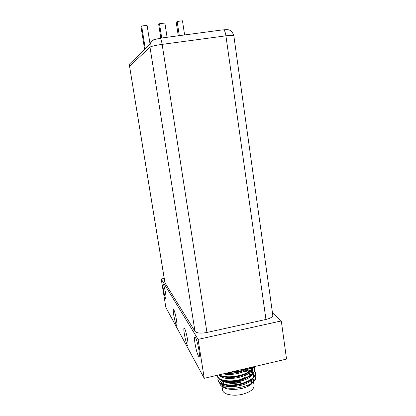 <?xml version="1.0" encoding="UTF-8"?>
<svg xmlns="http://www.w3.org/2000/svg" width="416" height="416" viewBox="0 0 416 416"><rect width="100%" height="100%" fill="white"/><g stroke="black" fill="none" stroke-linecap="round" stroke-linejoin="round"><path stroke-width="0.62" d="M165.578 293.197C166.156 296.956 166.223 298.75 165.776 298.589C165.032 297.383 164.221 294.32 163.348 289.396C162.765 285.641 162.698 283.837 163.15 283.982C163.883 285.158 164.694 288.226 165.578 293.197M176.436 319.81C177.034 323.752 177.076 325.614 176.556 325.385C175.656 323.96 174.72 320.502 173.748 315.021C173.139 311.08 173.098 309.213 173.623 309.421C174.507 310.809 175.448 314.272 176.436 319.81M198.947 350.184C199.633 354.89 199.586 357.032 198.801 356.606C197.465 354.619 196.191 350.22 194.984 343.413C194.288 338.707 194.334 336.549 195.125 336.95C196.44 338.879 197.714 343.294 198.947 350.184M187.569 339.648C188.204 343.892 188.209 345.857 187.585 345.545C186.493 343.86 185.401 339.96 184.314 333.845C183.669 329.607 183.664 327.631 184.298 327.917C185.375 329.555 186.467 333.466 187.569 339.648M204.24 378.316L286.541 359.086L281.294 320.934L198.094 339.383L161.205 279.016L165.875 307.46L204.24 378.316L198.094 339.383M161.205 279.016L164.206 278.413M272.464 312.858L281.294 320.934M240.318 382.184C233.636 383.573 228.42 383.183 224.676 381.009M218.104 378.092L217.849 379.917C218.104 384.384 230.433 386.714 241.675 383.448C250.817 380.671 255.382 377.026 255.372 372.512L254.727 370.817M217.849 379.917L220.194 383.334C225.29 385.97 232.476 386.178 241.753 383.958C246.958 382.465 250.791 380.505 253.25 378.087C254.935 376.355 255.668 374.665 255.445 373.012L255.372 372.512M228.285 372.7L239.84 371.129L247.291 368.259M226.335 373.152C230.537 373.407 235.061 372.902 239.918 371.644C243.563 370.62 246.558 369.366 248.903 367.879M219.029 374.858C224.162 377.302 231.301 377.426 240.453 375.242C247.775 373.131 252.268 370.287 253.926 366.709M218.499 374.982L218.707 375.118C223.714 377.796 230.989 378.009 240.531 375.757C245.934 374.218 249.86 372.211 252.309 369.725L254.181 366.647M217.204 375.284L217.235 375.934C217.48 380.338 229.809 382.6 241.067 379.345C250.219 376.584 254.795 372.975 254.79 368.519L254.134 366.818M217.235 375.934L219.445 379.231C224.5 381.888 231.733 382.096 241.14 379.86C246.444 378.347 250.323 376.36 252.782 373.906C254.384 372.237 255.081 370.609 254.862 369.018L254.79 368.519M254.821 368.768L254.046 367.089M251.971 368.384L251.384 368.072M219.528 382.871L220.464 385.029C225.212 391.628 252.398 387.416 255.544 379.122L255.98 376.688L255.268 374.977M222.071 385.658L222.596 386.355C226.71 391.799 247.759 389.532 252.257 383.115M253.126 381.68L252.798 378.513M252.814 382.512L247.78 386.084L252.278 383.032L254.509 380.271C255.372 378.659 255.533 377.135 254.992 375.7M223.376 386.937L221.728 384.249M222.82 381.28L223.205 380.838M224.058 386.402L223.558 387.01M221.988 385.975L222.622 390.088C222.95 394.352 233.288 396.604 242.606 394.233C250.26 392.096 254.082 389.21 254.067 385.564L253.51 381.737M231.8 382.616L234.525 381.836L241.738 380.973M234.614 381.43L242.767 380.635M255.544 379.122L255.949 376.501L255.32 374.806M251.893 371.966L250.437 371.332M249.907 371.145L244.889 370.037M250.094 367.604C245.809 372.637 230.844 376.002 223.46 373.823M252.32 367.541L252.143 369.314M251.675 370.339C248.092 377.754 224.146 381.321 220.095 375.846M249.61 367.718L251.945 369.507M252.2 369.834L252.793 371.041M252.902 371.535L252.71 373.402M252.216 374.452C248.539 381.862 224.962 385.382 220.771 379.917M250.073 371.592L252.236 373.147M253.484 375.523L253.266 377.484M252.756 378.555C248.986 385.965 225.774 389.438 221.447 383.978M249.434 371.457L245.861 370.646M246.314 369.304L246.314 369.304C239.772 372.57 232.955 373.89 225.867 373.261M252.205 367.11L250.375 370.817M246.641 373.532C239.112 377.12 231.712 378.274 224.448 376.995M250.661 367.468L251.883 368.618M252.465 369.559L252.756 370.536C252.949 371.977 252.325 373.454 250.869 374.967M246.948 377.764C239.611 381.207 232.414 382.32 225.358 381.113M247.577 369.652L250.344 370.838M250.765 371.093L252.486 372.606M253.074 373.594L253.339 374.525M247.244 381.992C240.105 385.278 233.116 386.36 226.278 385.221M222.508 383.906L220.381 381.269M250.312 374.436L251.009 374.821M253.921 378.508L252.559 382.465M252.725 378.596L253.245 379.928L252.772 382.195M252.226 382.85L251.602 382.439M245.097 373.667L244.733 371.202L247.957 372.32M248.55 372.679L250.224 375.409M184.61 34.98L182.478 20.8L177.159 21.481L176.233 22.344L178.277 35.818M179.306 35.682L177.159 21.481M167.071 37.3L164.876 23.052L159.5 23.738L158.72 24.586L160.826 38.121M161.715 38.007L159.5 23.738M150.051 44.044L147.087 25.324L141.653 26.016L141.024 26.853L144.612 49.343M145.272 48.703L141.653 26.016M265.949 319.457C270.462 318.344 272.745 316.956 272.802 315.292L233.808 35.578C233.438 35.126 230.807 35.209 225.914 35.833L265.949 319.457L206.95 332.457L162.141 44.366L225.914 35.833C225.394 32.526 224.682 30.519 223.772 29.812C226.455 29.822 231.249 28.116 233.808 35.578M165.001 282.989L129.563 66.284L164.923 282.771L194.99 331.37C196.804 333.211 200.793 333.57 206.95 332.457M240.448 382.6C232.716 384.119 227.172 383.531 223.829 380.848M245.237 374.592L245.586 375.17M240.698 379.449C243.87 378.264 245.419 376.88 245.341 375.3L245.175 374.182M244.754 371.337L247.92 372.341M160.009 38.147L160.352 38.184C160.987 38.943 161.585 41.002 162.141 44.366C155.527 45.328 151.476 46.244 149.989 47.122L194.99 331.37M129.563 66.284L149.989 47.122L150.202 43.893L129.719 63.856L129.563 66.284M223.246 29.801L160.352 38.184L154.31 39.634C152.792 40.721 152.719 39.525 150.202 43.893C151.096 41.298 152.859 39.733 155.496 39.187M199.264 356.502L198.801 356.606M187.918 345.472L187.585 345.545M223.538 376.839L223.148 377.608M221.754 384.457L221.926 385.559M251.295 380.328L251.701 383.084M222.331 383.796L221.993 383.724M253.245 379.928L253.365 380.76M223.304 381.482L223.73 384.254M223.922 385.512L224.188 387.239M250.541 375.196C250.645 374.525 249.969 373.646 248.518 372.559M248.03 372.278L244.769 371.186M227.25 373.194L227.438 374.405M129.719 63.856L129.527 66.357"/></g></svg>
